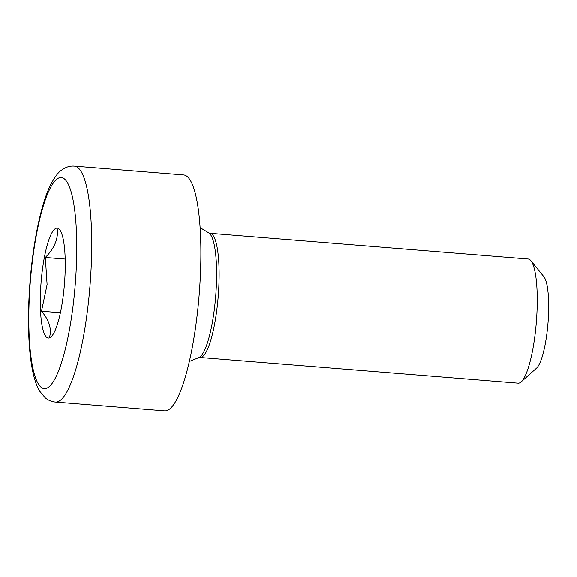 <?xml version="1.0" encoding="UTF-8"?>
<svg xmlns="http://www.w3.org/2000/svg" width="577" height="577" viewBox="0 0 577 577"><rect width="100%" height="100%" fill="white"/><g stroke="black" fill="none" stroke-linecap="round" stroke-linejoin="round"><path stroke-width="0.87" d="M49.586 336.918C51.836 328.753 49.132 320.185 41.472 311.212L47.098 284.634L45.323 257.465C54.267 248.521 58.255 239.174 57.289 229.415M40.924 284.497A55.118 11.713 -85.4 0 0 53.062 334.364A55.118 11.713 -85.4 0 0 64.624 281.735A55.118 11.713 -85.4 0 0 61.277 232.574A55.118 11.713 -85.4 0 0 40.924 284.497M530.912 260.725L543.902 276.744A46.989 9.982 94.6 0 1 548.15 321.108A46.989 9.982 94.6 0 1 536.523 368.176L521.132 381.909A62.28 13.235 94.6 0 1 518.146 383.157L200.017 357.48A62.28 13.235 -85.4 0 0 218.416 293.844A62.28 13.235 -85.4 0 0 210.042 233.324L528.164 259.008A62.28 13.235 94.6 0 1 530.912 260.725A62.28 13.235 94.6 0 1 536.545 319.521A62.28 13.235 94.6 0 1 521.132 381.909M199.534 289.942A118.328 25.143 94.6 0 1 164.568 410.853L55.385 402.039A118.328 25.143 94.6 0 0 90.344 281.129A118.328 25.143 94.6 0 0 74.426 166.147L183.616 174.961A118.328 25.143 94.6 0 1 199.534 289.942M60.383 312.741L41.472 311.212M65.187 259.066L45.323 257.465M200.132 227.677L208.816 232.949A62.907 13.365 94.6 0 1 215.892 293.614A62.907 13.365 94.6 0 1 198.748 357.653L189.328 361.469M75.537 280.465A105.872 22.496 94.6 0 1 45.208 388.624A105.872 22.496 94.6 0 1 30.011 285.766A105.872 22.496 94.6 0 1 60.34 177.601A105.872 22.496 94.6 0 1 75.537 280.465M200.017 357.48L198.748 357.653M74.426 166.147C69.875 165.743 65.446 167.186 61.155 170.475C58.616 171.989 55.349 176.273 51.353 183.335C41.147 202.563 32.701 243.559 29.723 285.853C28.323 305.565 28.093 323.877 29.03 340.783C29.816 354.718 31.389 366.381 33.747 375.764C35.356 382.125 37.325 387.239 39.662 391.127L45.208 397.777C48.353 400.337 51.75 401.758 55.385 402.039M208.816 232.949L210.042 233.324"/></g></svg>

